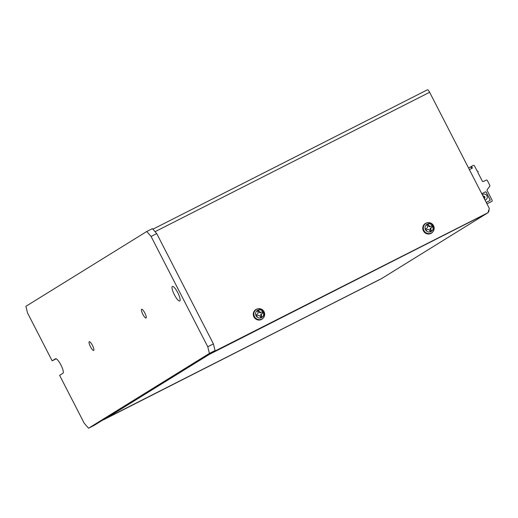 <?xml version="1.0" encoding="UTF-8"?>
<svg xmlns="http://www.w3.org/2000/svg" width="518" height="518" viewBox="0 0 518 518"><rect width="100%" height="100%" fill="white"/><g stroke="black" fill="none" stroke-linecap="round" stroke-linejoin="round"><path stroke-width="0.78" d="M105.756 418.512L381.222 278.801L104.409 419.347L209.149 354.5L487.302 213.131A3.263 3.166 58.2 0 0 487.742 212.859M487.995 212.652A3.263 3.166 58.2 0 0 488.927 209.609M210.839 353.146L487.975 212.717L382.562 277.972M103.742 419.761L104.409 419.347A3.263 3.166 -121.8 0 1 103.406 419.658L381.222 278.801A3.263 3.166 58.2 0 0 381.449 278.678L487.529 213.002M485.897 213.843L483.806 214.983A3.263 0.79 -116.9 0 0 483.903 214.853M209.149 354.5L212.645 352.654A3.263 0.79 -116.9 0 0 212.743 352.531M210.166 353.561L210.496 353.671A3.263 3.166 -121.8 0 1 209.486 353.982M379.066 279.824A3.263 0.79 63.1 0 1 379.053 279.83L107.893 417.502A3.263 0.79 63.1 0 1 107.893 417.502A3.263 0.79 63.1 0 1 107.718 417.514M430.484 226.314L428.969 225.803A14.666 3.535 -116.9 0 0 428.133 224.346L426.819 225.013A14.666 3.535 63.1 0 1 427.654 226.47L427.188 227.991L425.66 228.768A14.245 3.432 63.1 0 1 426.359 230.128L427.881 229.344L429.396 229.856A14.666 3.535 63.1 0 1 430.095 231.397L431.416 230.73A14.666 3.535 -116.9 0 0 430.711 229.189L431.177 227.667L432.569 226.968A14.245 3.432 -116.9 0 0 431.876 225.615L430.076 226.567A1.14 1.107 -121.8 0 1 428.567 226.055L428.969 225.803M426.832 225.045L428.133 224.346M427.797 224.553L428.567 226.055M431.177 227.667L430.691 227.965A1.14 1.107 -121.8 0 0 430.303 229.442L431.06 230.911M423.394 230.86A5.711 5.543 -121.8 0 1 427.175 222.779L427.609 222.701A5.543 5.381 -121.8 0 1 433.074 231.527A5.543 5.381 -121.8 0 1 423.944 230.542A5.543 5.381 -121.8 0 1 427.609 222.701C433.294 223.271 435.114 226.217 433.074 231.527L432.808 231.876A5.711 5.543 -121.8 0 1 423.394 230.86M430.076 226.567L431.876 225.615M431.533 225.829L432.213 227.149M425.679 228.801L426.78 228.244M261.007 312.36L259.499 311.849A14.666 3.535 -116.9 0 0 258.657 310.392L257.342 311.059A14.666 3.535 63.1 0 1 258.178 312.516L257.711 314.037L256.19 314.814A14.245 3.432 63.1 0 1 256.883 316.174L258.411 315.391L259.919 315.902A14.666 3.535 63.1 0 1 260.625 317.443L261.94 316.776A14.666 3.535 -116.9 0 0 261.24 315.235L261.707 313.714L263.099 313.014A14.245 3.432 -116.9 0 0 262.399 311.661L260.599 312.613A1.14 1.107 -121.8 0 1 259.091 312.101L259.499 311.849M257.362 311.085L258.657 310.392M258.32 310.599L259.091 312.101M261.707 313.714L261.214 314.012A1.14 1.107 -121.8 0 0 260.832 315.488L261.584 316.958M253.924 316.906A5.711 5.543 -121.8 0 1 257.705 308.825L258.139 308.747A5.543 5.381 -121.8 0 1 263.597 317.573A5.543 5.381 -121.8 0 1 254.467 316.589A5.543 5.381 -121.8 0 1 258.139 308.747C263.817 309.317 265.637 312.257 263.597 317.573L263.332 317.922A5.711 5.543 -121.8 0 1 253.924 316.906M260.599 312.613L262.399 311.661M262.063 311.875L262.743 313.196M256.203 314.847L257.304 314.29M427.486 89.782L152.901 229.196L427.473 89.789A3.263 0.79 63.1 0 1 427.486 89.782A3.263 0.79 63.1 0 1 429.636 92.275L155.063 231.682M487.975 212.717L489.309 208.378L429.636 92.275M211.163 353.257L210.496 353.671M27.538 312.95L52.156 360.839L55.51 358.76A8.159 1.968 -116.9 0 1 55.549 358.741A8.159 1.968 -116.9 0 1 60.956 365.054A8.159 1.968 -116.9 0 1 62.969 373.277L59.615 375.356L84.227 423.245L88.552 428.218L209.408 353.399L207.763 346.762L151.081 236.467L146.756 231.494L25.9 306.313L27.538 312.95M56.197 358.786L52.156 360.839M146.756 231.494L152.402 228.626L156.727 233.599L213.416 343.894L215.054 350.531L94.198 425.349L88.552 428.218M179.791 300.952A8.159 1.968 -116.9 0 0 177.784 292.728A8.159 1.968 -116.9 0 0 172.371 286.422A8.159 1.968 -116.9 0 0 174.313 294.587A8.159 1.968 -116.9 0 0 179.759 300.971A8.159 1.968 -116.9 0 0 179.791 300.952M93.706 350.421A4.895 1.178 -116.9 0 0 92.495 345.487A4.895 1.178 -116.9 0 0 89.251 341.699A4.895 1.178 -116.9 0 0 90.417 346.6A4.895 1.178 -116.9 0 0 93.687 350.433A4.895 1.178 -116.9 0 0 93.706 350.421M146.076 318A4.895 1.178 -116.9 0 0 144.865 313.066A4.895 1.178 -116.9 0 0 141.621 309.278A4.895 1.178 -116.9 0 0 142.787 314.18A4.895 1.178 -116.9 0 0 146.057 318.013A4.895 1.178 -116.9 0 0 146.076 318M156.727 233.599L151.081 236.467M213.416 343.894L207.763 346.762M215.054 350.531L209.408 353.399M485.249 191.938A0.686 0.667 58.2 0 1 486.162 192.249L490.009 199.734A0.686 0.667 58.2 0 1 489.808 200.602A0.686 0.667 58.2 0 0 490.073 199.695L486.227 192.21A0.686 0.667 58.2 0 0 485.321 191.9L481.766 193.713L485.321 191.9M486.985 203.865L491.699 201.47A0.978 0.952 58.2 0 0 492.1 200.168L487.166 190.566A0.978 0.952 58.2 0 1 487.25 189.53L489.704 186.312A0.978 0.952 58.2 0 0 489.788 185.276L487.386 180.601A0.978 0.952 58.2 0 0 486.091 180.16L483.547 181.449A0.978 0.952 58.2 0 1 482.252 181.009L477.777 172.306A0.654 0.635 58.2 0 0 478.049 171.439A0.654 0.635 58.2 0 0 477.182 171.141L474.501 165.915A0.978 0.952 58.2 0 0 473.206 165.475L471.51 166.336L472.403 168.078L469.386 169.613M471.814 168.376A4.409 1.062 -116.9 0 0 470.221 167.139A4.409 1.062 -116.9 0 0 470.202 167.146L471.51 166.336M483.378 196.05A1.489 1.444 58.2 0 1 484.602 198.439A0.518 0.499 58.2 0 0 484.563 198.977L484.919 199.676A0.518 0.499 58.2 0 0 485.599 199.909L485.638 199.89A3.102 3.011 58.2 0 0 486.907 195.765A3.102 3.011 58.2 0 0 482.802 194.367L482.763 194.386A0.518 0.499 58.2 0 0 482.556 195.072L482.912 195.765A0.518 0.499 58.2 0 0 483.378 196.05L483.307 196.095A1.489 1.444 58.2 0 1 484.537 198.478A0.518 0.499 58.2 0 0 484.472 198.97M489.795 200.608L486.24 202.409M484.88 199.76A0.518 0.499 58.2 0 0 485.534 199.948L485.573 199.929A3.102 3.011 58.2 0 0 485.787 199.812A3.102 3.011 58.2 0 0 485.819 199.786M482.873 195.856A0.518 0.499 58.2 0 0 483.307 196.095M482.698 194.431A0.518 0.499 58.2 0 0 482.465 195.066M483.987 198.025A0.745 0.725 58.2 0 0 483.352 196.795M212.645 352.654L483.806 214.983M430.303 229.442L430.711 229.189M425.505 229.707A4.144 4.021 -121.8 0 1 432.381 225.57A4.144 4.021 -121.8 0 1 431.229 231.436A4.144 4.021 -121.8 0 1 425.505 229.707M260.832 315.488L261.24 315.235M256.028 315.753A4.144 4.021 -121.8 0 1 262.904 311.616A4.144 4.021 -121.8 0 1 261.752 317.482A4.144 4.021 -121.8 0 1 256.028 315.753M470.221 167.139L468.55 167.987"/></g></svg>
